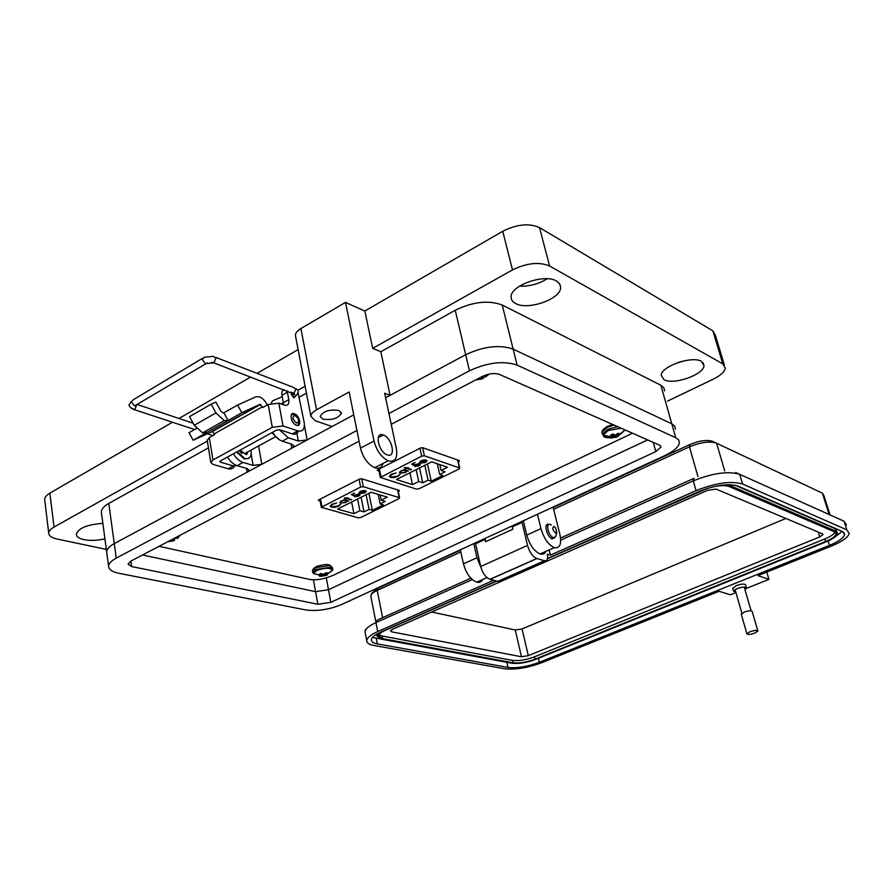 <?xml version="1.0" encoding="UTF-8"?>
<svg xmlns="http://www.w3.org/2000/svg" width="894" height="894" viewBox="0 0 894 894"><rect width="100%" height="100%" fill="white"/><g stroke="black" fill="none" stroke-linecap="round" stroke-linejoin="round"><path stroke-width="1.34" d="M223.902 412.838L228.093 420.482L224.26 420.582L215.935 412.905L211.152 404.177L215.89 402.11L220.639 410.793L222.885 412.86L223.902 412.838L237.625 405.027L255.93 396.791L259.383 396.802C262.613 398.109 265.227 400.847 267.217 405.027M196.445 428.472L189.003 432.707L193.138 440.228L212.548 431.478L214.526 434.629L209.297 437.568L207.229 440.485M288.784 399.652L283.331 402.702L281.956 395.26L287.399 392.198L288.784 399.652C289.298 403.987 287.89 405.831 284.583 405.183L278.85 403.194L268.166 404.49L262.691 407.563L260.042 404.345L241.827 412.726L237.625 405.027M294.338 413.743L294.26 413.71C288.706 411.665 291.008 423.633 296.484 425.209L296.54 425.231C302.105 427.265 299.803 415.352 294.338 413.743M291.109 394.22L294.014 397.852L295.825 395.573M193.138 440.228L241.827 412.726M224.26 420.582L202.592 432.852L206.447 432.707L205.598 431.143M298.16 393.17L304.172 422.437C304.966 429.042 302.865 431.858 297.881 430.908L292.372 433.903L279.621 429.723L276.559 430.103L220.427 460.913L219.812 461.628L220.438 462.176L220.248 461.025M202.592 432.852L194.255 425.287L189.517 416.66L211.152 404.177M297.881 430.908L283.029 425.98L272.29 427.321L212.973 460.008L210.828 462.5L213.04 464.422L228.138 468.758L233.345 465.919L220.438 462.176M287.399 392.198L287.242 390.901M283.331 402.702L283.476 404.803M234.418 466.154C233.178 468.601 231.11 469.484 228.205 468.78L228.138 468.758M237.391 465.718L233.345 465.919M292.372 433.903C295.366 434.73 297.4 433.791 298.484 431.064M281.956 395.26C281.487 392.164 282.202 390.309 284.102 389.695M356.918 430.483L116.242 558.124C111.124 560.907 108.587 563.712 108.621 566.528C108.967 569.69 112.376 571.937 118.835 573.277L305.726 609.931C317.158 611.44 329.104 609.641 341.575 604.534L664.912 455.56C673.629 451.414 678.457 447.212 679.373 442.977L678.68 439.982L675.73 437.702L517.101 365.098C503.456 360.55 487.576 362.461 469.462 370.809L388.935 413.509M391.226 424.326L482.402 376.419C488.817 373.48 494.471 372.798 499.366 374.374L659.604 445.212L660.968 447.112L655.816 451.615L330.858 602.321L317.895 604.266L131.653 566.572L128.065 564.159L130.848 561.13L359.086 441.211M353.767 414.861L114.276 543.608C109.169 546.413 106.643 549.251 106.699 552.123L106.788 552.783L106.699 552.123C106.643 549.251 109.169 546.413 114.264 543.608L247.113 472.2L248.968 470.121L247.225 468.59L237.145 465.651L243.056 462.444L253.125 465.405L261.83 464.288L291.846 448.151L293.858 445.916L292.204 444.34L282.258 441.167L288.404 437.825L298.339 441.033L307.156 439.915L332.065 426.527L315.247 420.75L310.866 416.28C310.989 414.045 312.889 411.888 316.565 409.81L349.129 391.952L360.483 448.084C363.031 457.75 367.747 464.288 374.631 467.696L375.089 467.853C378.955 468.948 381.559 467.618 382.878 463.874M724.386 365.132L715.401 335.317L712.853 330.825L539.507 227.59C529.125 222.986 516.877 224.215 502.741 231.278L364.83 311.023L372.686 348.347L380.822 351.744L390.086 395.338L465.662 354.706C483.688 346.302 499.511 344.436 513.145 349.129L671.785 423.778L674.746 426.114L675.451 429.165L674.746 426.114L671.785 423.778L513.156 349.129C499.522 344.436 483.699 346.302 465.685 354.706L385.605 397.741M313.414 579.848L315.582 591.66L142.504 555.006L315.582 591.66L328.5 589.738L315.582 591.66L317.895 604.266M647.614 439.915L328.5 589.738L647.602 439.904M556.023 535.461L555.766 536.579L553.464 537.685C548.447 536.311 545.128 522.487 550.212 524.443L551.341 525.035M553.967 526.421L555.632 527.896L556.738 532.489L555.599 533.036C552.537 530.03 551.989 527.818 553.967 526.421M553.464 537.685L551.509 538.512M240.363 449.973L244.543 453.638L247.839 451.828M245.481 454.063L246.342 452.655M291.701 414.224L294.651 415.174M298.708 422.795L297.925 425.354M295.109 415.419L298.171 418.604L298.764 421.577L296.54 423.074C292.338 419.252 291.869 416.705 295.109 415.419M239.95 450.196L242.095 452.319M279.341 439.725L271.787 432.73M275.765 436.607L272.469 432.35M241.972 453.392L242.129 452.174M246.509 454.722L247.258 452.152M248.409 458.488L244.285 458.935L236.552 452.062M239.38 450.509L241.369 453.034L242.699 452.655M251.002 450.107C251.862 456.488 249.839 459.315 244.945 458.577L237.212 451.693M245.112 453.325L246.286 454.688L247.415 453.325M271.284 403.272L272.469 400.881L282.225 396.701L282.817 399.942M744.97 589.571L746.524 588.051C745.708 586.62 742.545 586.822 737.047 588.654L733.516 591.113L735.784 592.085M732.778 588.565L736.175 585.615C741.674 583.782 744.825 583.592 745.652 585.034L746.389 587.581M475.407 542.87L475.586 543.798L485.006 539.462L484.827 538.534M549.162 549.933L550.425 555.107L547.262 554.191C548.156 558.895 547.229 561.074 544.502 560.75L497.869 581.346L489.946 579.312C485.688 577.49 482.604 573.222 480.715 566.505L475.586 543.798M485.252 538.333L485.531 541.742L485.006 539.462M735.93 592.566L730.398 594.778L719.089 591.292L541.63 662.733C527.549 667.896 515.235 669.908 504.674 668.779L373.826 645.457C369.099 644.574 366.741 642.976 366.741 640.674C367.043 637.791 370.697 634.762 377.704 631.577L493.622 580.262M512.139 525.94L512.329 526.879L522.029 522.409L521.839 521.47M485.531 541.742L512.877 529.181L512.329 526.879M544.502 560.75L536.78 558.538C532.601 556.593 529.516 552.224 527.527 545.418L522.029 522.409M547.53 558.426L698.583 491.678C715.099 485.129 728.219 483.263 737.93 486.09L842.55 531.595L844.606 534.701C843.5 538.065 838.46 541.619 829.487 545.351L539.35 662.309C527.393 666.689 516.944 668.399 508.004 667.427L377.357 643.904C373.379 643.155 371.39 641.814 371.401 639.858C371.669 637.422 374.765 634.852 380.71 632.147L496.483 580.988M746.378 588.386L768.941 579.379L757.967 575.647L831.331 546.111C841.936 541.708 847.892 537.506 849.222 533.517L846.819 529.863L742.601 484.045C731.147 480.681 715.625 482.872 696.057 490.638L550.425 555.107M768.941 579.379L766.784 572.093M510.876 663.057L372.53 637.456M842.081 531.394L835.488 536.623M735.181 485.252L835.231 528.723L837.097 531.975M724.989 484.861L730.856 485.911L836.046 531.304L837.644 533.684C836.818 536.244 833.007 538.948 826.212 541.786L535.752 659.359C526.655 662.711 518.71 664.007 511.916 663.247L381.559 639.199L377.078 636.103L380.062 632.438M711.468 487.219C719.435 485.341 725.38 485.129 729.303 486.582L834.627 531.885L836.102 534.076C835.354 536.434 831.845 538.914 825.587 541.529L534.992 659.213C526.6 662.298 519.291 663.493 513.033 662.789L382.744 638.674L378.631 635.835C378.821 634.114 381 632.315 385.158 630.426L496.841 581.078M547.474 558.705L707.646 488.314M835.085 532.109C833.834 534.344 830.403 536.635 824.793 538.97L534.433 656.855C526.063 659.94 518.743 661.135 512.497 660.42L382.219 636.036L378.955 634.807M716.15 489.096L822.558 533.897L823.028 534.578L819.787 536.892L528.287 655.66L521.448 656.766L391.728 631.857L390.477 630.974L392.511 629.287L707.702 490.303L716.15 489.096M785.86 518.453L522.074 628.929L515.268 630.002L431.69 612.01M741.349 614.469L744.233 612.088C748.87 610.568 751.53 610.379 752.2 611.518L757.777 630.751M754.838 633.086C750.189 634.584 747.529 634.785 746.87 633.701L749.898 631.734C754.558 630.236 757.229 630.024 757.877 631.119L754.838 633.086M383.224 434.931C374.273 431.288 378.251 451.839 387.124 454.811L387.381 454.901C396.321 458.309 392.164 437.892 383.381 434.998L383.224 434.931M390.086 395.338L384.655 393.248L396.366 448.699C397.763 458.097 395.182 462.176 388.644 460.935L388.186 460.768C381.336 457.303 376.609 450.721 374.016 441.021L345.475 302.407L300.898 328.545C297.322 330.713 295.501 333.004 295.422 335.429L295.69 336.859M104.922 538.858C97.256 540.591 90.249 540.859 83.913 539.641C79.13 538.568 76.593 536.813 76.303 534.411C78.169 528.242 87.02 524.554 102.844 523.359M338.815 410.469C329.473 409.184 323.248 411.151 320.13 416.369L322.835 419.141C332.132 420.392 338.334 418.426 341.43 413.229L338.815 410.469M469.462 370.809L455.236 310.252C472.993 301.703 488.66 299.959 502.238 305.033L660.867 385.247L663.851 387.728L664.611 390.946M664.03 379.693L661.236 375.335C661.079 366.361 692.425 355.432 701.455 361.399L704.003 365.68C703.801 374.72 673.361 385.314 664.03 379.693M515.57 303.491C512.474 301.859 510.977 299.658 511.1 296.864C510.563 285.365 544.692 273.408 556.56 281.062L559.767 283.923L560.661 287.577C560.739 299.121 527.773 310.665 515.57 303.491M546.234 525.627L548.76 524.465C543.217 522.331 546.815 537.372 552.235 538.847L554.783 537.663M172.464 422.247L49.885 493.119C46.332 495.231 44.611 497.399 44.7 499.634L44.745 499.958M298.127 349.588L257.047 373.334M250.767 376.966L179.012 418.459M364.83 311.023L345.475 302.407M106.33 549.397L57.082 539.026C51.874 537.875 49.092 535.998 48.757 533.405C48.667 531.248 50.422 529.147 54.009 527.08L207.33 441.088M305.122 386.23L297.87 390.309M372.686 348.347L512.497 269.921C526.823 262.959 539.183 261.651 549.587 265.999L722.799 363.869L725.302 368.16C724.565 371.859 720.665 375.469 713.602 378.989L667.494 401.138M101.458 512.944L101.368 512.251C101.29 509.245 103.771 506.306 108.8 503.423L208.436 447.872M299.389 397.148L306.452 393.215M455.236 310.252L380.822 351.744M545.787 551.43C544.625 553.911 542.714 554.749 540.065 553.978C534.076 551.185 529.639 544.893 526.756 535.093L523.336 520.789M553.095 507.077L559.912 534.612C561.767 544.211 559.89 548.558 554.28 547.653C548.324 544.815 543.876 538.479 540.959 528.633L537.473 514.274M482.771 579.468C481.475 581.949 479.463 582.854 476.726 582.162C470.568 579.569 466.143 573.479 463.45 563.868L460.332 549.821M480.994 567.612L476.96 557.722L473.775 543.619M519.503 286.169C529.449 286.493 538.691 284.024 547.217 278.772M677.496 362.718L682.703 361.165M279.219 429.634L288.404 437.825M272.625 432.26C275.397 436.887 278.604 439.859 282.258 441.167M233.401 453.794C236.139 458.331 239.357 461.215 243.056 462.444M227.478 457.046C230.227 461.561 233.446 464.433 237.145 465.651M458.331 461.919L459.404 460.611L422.717 447.704L420.593 447.939L377.693 469.797L377.201 470.322L379.034 471.149M159.076 546.301L309.771 579.48C316.644 580.441 324.433 579.066 333.149 575.334L632.505 433.232M398.288 491.711L399.339 490.437L361.701 478.771L359.6 479.016L318.789 499.813L318.342 500.282L320.119 501.031M421.7 456.152L380.33 477.43L416.436 489.107L419.007 488.761L459.024 469.015L459.393 467.897L424.393 455.806L421.7 456.152L419.979 448.252M424.169 459.963L426.382 460.186L421.208 462.801L424.985 462.299L427.053 460.678L425.633 462.444L420.381 463.114L419.532 462.265L420.94 460.835L424.169 459.963M406.736 468.534L405.172 468.858L406.178 468.344L404.311 467.73L408.446 467.674L407.44 468.177L411.463 469.506L410.759 469.864L404.803 467.484M398.053 476.379L393.762 477.631L390.533 477.407L389.348 476.278L391.404 474.245L396.12 472.971L392.019 474.479L390.309 476.156L391.27 477.072L397.405 476.167L400.11 474.256L398.053 476.379L399.942 474.289M447.492 467.249L441.088 470.423L445.067 471.775L439.669 474.435L442.832 475.496L431.243 481.218L428.07 480.179L422.75 482.816L418.738 481.52L412.48 484.626L396.455 479.53L431.713 461.84L447.492 467.249M400.154 473.284L399.327 472.468L400.769 471.004L404.01 470.143L403.16 469.864L403.864 469.506L408.457 471.015L406.96 471.116L405.507 472.568L401.339 473.038M418.772 464.109L414.067 465.584L411.743 464.12L414.984 462.489L412.939 464.064L414.168 464.824L419.498 463.751L420.325 464.578L418.951 465.875L414.782 466.5L418.347 465.64L419.331 464.656L418.202 463.561M425.734 460.019L420.716 462.567L420.381 461.84M420.381 463.114L419.532 462.176M421.521 462.88L420.292 462.679M427.019 460.689L425.544 462.008M410.759 469.864L406.647 468.087M390.533 477.407L392.097 477.24M396.858 476.424L397.964 475.943M392.019 474.479L390.287 476.021M392.611 473.731L391.918 474.043M390.443 476.96L389.348 476.245M439.803 464.612L441.088 470.423M409.944 472.758L412.48 484.626M416.179 469.641L418.738 481.52M419.543 467.953L422.75 482.816M424.829 465.293L428.07 480.179M431.243 481.218L427.477 463.964M439.669 474.435L437.311 463.762M399.339 472.39L400.065 472.837M405.351 472.155L406.871 470.669L407.865 470.825M414.067 465.584L415.486 464.601M419.286 464.455L418.671 463.662M418.951 465.875L418.135 465.74M420.214 464.209L418.85 465.439M412.939 464.064L415.039 462.511M413.978 465.137L412.078 463.952M421.063 460.779L420.381 461.46M400.188 472.077L400.892 470.948M403.987 470.032L406.077 471.037M425.03 459.952L421.443 460.6M420.471 461.907L421.532 461.002M401.261 470.78L405.384 470.177M405.474 470.624L406.122 471.239L404.971 472.367L400.858 472.926L400.233 472.278L401.35 471.183M360.628 487.051L321.304 507.278L358.259 517.827L360.796 517.47L398.936 498.662L399.205 497.612L363.288 486.694L360.628 487.051L359.075 479.285M363.433 490.571L365.646 490.761L360.718 493.242L364.45 492.75L366.361 491.208L365.098 492.873L359.936 493.555L359.008 492.762L360.282 491.421L363.433 490.571M346.816 498.729L345.866 499.21L345.285 499.042L346.246 498.561L344.335 498.014L348.448 497.913L347.487 498.394L351.61 499.59L350.94 499.925L344.849 497.757M338.86 506.127L334.691 507.345L331.462 507.166L330.177 506.071L332.054 504.216L336.636 502.976L332.68 504.428L331.126 505.948L332.166 506.842L338.189 505.948L340.715 504.138L338.86 506.127L340.592 504.16M387.292 497.131L381.19 500.159L385.269 501.366L380.129 503.914L383.37 504.864L372.329 510.318L369.077 509.379L364.014 511.882L359.902 510.72L353.935 513.681L337.541 509.088L371.099 492.248L387.292 497.131M340.681 503.221L339.787 502.428L341.095 501.098L344.246 500.26L343.374 500.014L344.045 499.679L348.738 501.031L347.263 501.132L345.944 502.506L341.62 502.953M358.405 494.483L353.856 495.913L351.409 494.572L354.493 493.019L352.605 494.505L353.89 495.209L359.109 494.158L359.991 494.952L358.74 496.136L354.65 496.751L358.125 495.924L359.019 495.019L358.047 493.991M364.987 490.616L360.215 493.041L359.913 492.393M359.936 493.555L359.008 492.605M360.885 493.287L359.846 493.119M366.372 491.219L365.009 492.438M350.94 499.925L346.738 498.304M331.462 507.166L332.657 506.954M337.787 506.138L338.77 505.702M332.68 504.428L331.093 505.769M331.372 506.73L330.177 506.004M380.129 494.974L381.19 500.159M351.633 502.015L353.935 513.681M357.578 499.031L359.902 510.72M361.087 497.276L364.014 511.882M366.138 494.74L369.077 509.379M372.329 510.318L368.909 493.354M380.129 503.914L378.184 494.382M339.798 502.327L340.592 502.786M345.754 502.126L347.185 500.696L348.146 500.852M353.856 495.913L355.186 494.974M358.896 494.74L358.326 494.047M358.74 496.136L357.991 495.991M359.891 494.617L358.65 495.701M352.605 494.505L354.56 493.03M353.778 495.477L351.789 494.382M360.438 491.342L359.824 491.979M340.614 502.003L341.24 501.02M344.224 500.137L346.324 501.009M364.327 490.549L360.818 491.175M359.913 492.415L360.897 491.577M341.609 500.863L345.654 500.26M345.743 500.696L346.447 501.288L345.397 502.327L341.352 502.886L340.67 502.26L341.687 501.255M320.264 573.803L319.437 574.272L321.203 575.445L319.169 575.971L320.845 576.351L326.623 575.233L327.45 574.764L325.919 574.73L327.74 573.065L326.064 572.685L323.695 574.25L320.264 573.803M320.812 575.702L320.845 576.351M327.461 574.138L332.467 570.417C330.288 567.567 325.014 567.601 316.632 570.517L313.459 573.535L312.531 571.244M312.777 572.573L316.107 569.422L330.277 567.366L332.769 569.299L332.467 570.417L325.919 574.73L325.45 573.222M324.991 573.59L325.561 575.658M324.008 574.138L324.22 575.859M323.114 574.205L323.416 575.937M322.008 573.769L322.544 576.105M319.203 575.401L319.169 575.971M321.047 573.467L321.203 575.445M320.745 573.59L320.901 575.11M325.885 572.842L326.276 574.328M611.708 434.518L610.613 435.121L612.111 436.674L609.406 437.468L610.859 438.094L617.229 436.898L618.324 436.283L617.173 436.004L619.564 433.948L618.1 433.311L615.251 435.177L612.993 433.981L611.708 434.518M610.803 437.222L610.859 438.094M621.062 428.17L608.211 430.539L603.238 435.166C603.327 437.077 605.517 437.937 609.797 437.769M619.196 435.311L624.224 430.74L623.8 429.388M615.273 435.166L615.944 437.423M617.955 435.534L618.324 436.283M614.368 435.009L614.826 437.457M613.273 434.205L614.033 437.49M612.055 434.35L613.027 437.691M609.417 436.875L609.406 437.468M611.753 434.484L612.111 436.674M611.652 434.54L611.943 436.216M617.262 434.026L617.732 435.456M616.614 434.518L617.173 436.004M177.247 538.702L180.186 535.204M167.547 541.853L173.782 540.646L174.632 540.088L172.587 540.01L174.241 538.333M172.196 539.406L172.654 541.127M174.364 539.462L174.632 540.088M170.832 540.121L170.944 541.306M169.882 540.624L169.994 541.384M172.408 539.294L172.587 540.01M485.23 377.167L489.264 374.038M475.563 380.017L482.481 378.743L483.643 378.017L482.022 377.559L484.056 375.648M480.514 377.424L481.073 379.358M483.173 377.022L483.643 378.017M479.385 378.006L479.597 379.313M478.469 378.497L478.648 379.324M481.754 376.765L482.022 377.559M262.534 406.725L214.392 433.802M211.889 431.5L260.042 404.345M292.304 433.881L297.814 430.886M283.029 425.98L278.85 403.194M268.166 404.49L272.29 427.321M209.297 437.568L212.973 460.008M215.935 412.905L194.255 425.287M116.242 558.124L108.8 503.423M517.101 365.098L502.238 305.033M675.73 437.702L660.867 385.247M653.268 442.407L655.816 451.615M131.653 566.572L130.893 561.108M330.858 602.321L326.276 577.893M242.687 452.789L242.028 453.157M291.086 392.231L293.981 393.338L295.959 388.935L293.087 387.258L215.823 357.41M291.6 392.555C292.327 394.243 293.4 394.835 294.819 394.321L213.778 362.841L205.452 363.69L202.223 359.544L204.201 357.265L213.107 356.371L215.99 358.081L213.923 362.763L211.353 362.349M290.807 392.254L293.78 397.171L295.489 395.897M202.212 358.46L133.452 399.64L131.362 401.954L134.569 405.921L207.363 362.852M136.078 405.027L136.648 404.68M132.133 408.368L134.86 409.72L136.726 404.647M460.421 550.235L378.564 587.939L377.19 590.42L460.812 551.967M370.954 596.924L370.786 596.074C370.954 594.242 373.089 592.353 377.19 590.42L382.621 617.687M818.815 491.488L822.379 493.164L823.899 495.533L830.034 514.899M553.643 509.278L689.442 446.844L690.179 444.419C699.51 440.586 707.009 439.569 712.674 441.39L822.379 493.164L829.129 514.486M697.979 476.681L689.442 446.844C700.74 442.195 709.78 440.977 716.575 443.178L724.721 470.948M472.289 579.58L375.938 622.615L377.346 620.045L470.847 578.194M480.715 566.505L527.527 545.418M490.102 579.357L536.925 558.582M365.277 633.12L365.02 631.801C365.311 628.884 368.954 625.822 375.938 622.615L377.704 631.577M560.549 538.054L693.118 478.726M742.601 484.045L739.729 474.345L844.059 521.213L739.729 474.345C728.264 470.881 712.775 473.06 693.275 480.849L560.706 540.077M696.057 490.638L693.275 480.849L694.035 478.312M377.357 643.904L376.318 638.64M508.004 667.427L506.932 662.689M539.35 662.309L538.411 658.286M829.487 545.351L828.112 540.982M846.819 529.863L844.059 521.213L846.484 524.946M735.661 472.501L739.729 474.345M835.231 528.723L836.046 531.304M730.51 484.727L730.856 485.911M824.793 538.97L825.587 541.529M382.744 638.674L382.219 636.036M513.033 662.789L512.497 660.42M534.992 659.213L534.433 656.855M818.289 532.098L819.787 536.892M391.728 631.857L391.337 629.912M521.448 656.766L515.268 630.002M528.287 655.66L522.074 628.929M360.483 448.084L374.016 441.021M247.113 472.2L246.442 468.355M54.009 527.08L49.885 493.119M316.565 409.81L300.898 328.545M512.497 269.921L502.741 231.278M549.587 265.999L539.507 227.59M722.799 363.869L712.853 330.825M258.601 445.95L261.83 464.288M291.846 448.151L291.086 443.983M304.429 425.466L307.156 439.915M296.573 431.612L298.339 441.033M251.192 454.308L253.125 465.405M526.756 535.093L540.959 528.633M463.45 563.868L476.96 557.722M459.192 461.494L458.957 460.455M377.581 470.68L377.436 469.965M399.205 491.264L399.015 490.337M318.745 500.64L318.61 499.925M381.012 476.737L379.402 468.925M424.393 455.806L422.616 447.671M457.605 459.974L459.393 467.897M321.929 506.641L320.465 498.964M363.288 486.694L361.69 478.771M397.584 489.89L399.205 497.612M332.68 568.808L332.423 567.511L329.942 565.567L315.772 567.623L312.442 570.774C312.509 569.679 313.638 568.361 315.828 566.83M604.053 436.328L609.406 436.92M617.687 426.684L607.629 429.31L602.4 434.138L601.885 432.193L602.21 433.411M614.122 425.108L607.115 427.354L601.885 432.193C603.215 429.489 601.349 430.841 607.06 426.505M294.26 413.71L293.098 414.358M260.69 404.334L212.548 431.478M207.173 440.105L210.828 462.5M233.412 465.942L228.205 468.78M101.368 512.251L108.621 566.528M660.632 445.95L660.968 447.112M556.738 532.489L555.766 536.579M275.061 436.965L244.543 453.638M298.764 421.577L298.663 423.6M244.945 458.577L244.285 458.935M295.925 388.789L297.4 389.739M293.277 397.45L293.78 397.171C295.847 396.455 297.367 394.578 298.35 391.516M194.557 429.545L134.737 409.787C132.01 408.971 130.066 407.429 128.926 405.127L131.329 401.35M207.151 433.702L212.839 435.579M280.805 403.876L283.342 402.792M137.061 404.434L193.093 423.175M733.516 591.113L732.644 588.096M377.324 588.554L371.971 593.091L370.786 596.074L375.849 621.743M689.285 444.832L553.207 507.501M489.946 579.312L536.78 558.538M366.317 628.951C365.735 628.739 365.3 629.689 365.02 631.801L366.741 640.674M843.891 532.433L844.606 534.701M376.698 634.181L377.078 636.103M835.611 532.5L836.102 534.076M735.069 589.604L741.886 613.306M741.238 614.1L746.87 633.701M744.568 588.185L751.116 610.803M374.631 467.696L388.186 460.768M48.757 533.405L44.7 499.634M310.866 416.28L295.422 335.429M378.207 437.702L383.381 434.998M341.43 413.229L341.262 412.346M704.003 365.68L703.142 362.74M560.661 287.577L559.655 283.756M554.28 547.653L540.065 553.978M486.984 577.591L476.726 582.162M380.33 477.43L378.665 469.305M459.728 468.132L457.907 460.086M321.304 507.278L319.795 499.299M399.584 497.869L397.931 490.001M316.476 566.494C324.131 564.159 328.836 563.913 330.601 565.757M313.459 573.535L321.114 575.512M611.697 436.942L603.238 435.166L602.4 434.138M617.441 435.747L624.224 430.74L624.515 429.701M607.551 426.259L612.736 424.494M172.654 540.054L180.521 535.037M482.157 377.402L487.666 374.407"/></g></svg>
